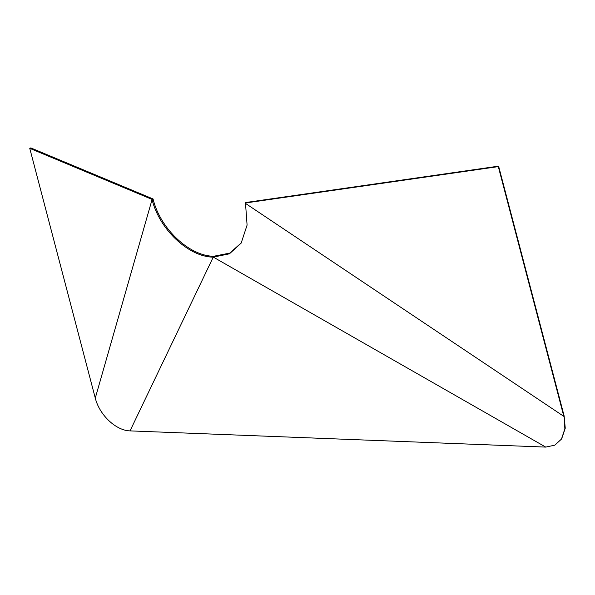 <?xml version="1.0" encoding="UTF-8"?>
<svg xmlns="http://www.w3.org/2000/svg" width="595" height="595" viewBox="0 0 595 595"><rect width="100%" height="100%" fill="white"/><g stroke="black" fill="none" stroke-linecap="round" stroke-linejoin="round"><path stroke-width="0.89" d="M245.155 203.021L498.305 166.607L498.603 166.146L245.452 202.56L247.089 225.111L241.154 243.132L229.454 253.812L213.114 257.152C188.422 256.765 159.386 229.373 152.067 199.57L153.064 198.953L30.791 147.902L29.75 148.334L95.274 398.1C99.499 415.072 115.936 430.579 130.03 430.884L545.734 447.098L554.83 445.157L561.472 439.08L564.856 428.839L564.127 415.912L565.25 428.221L561.695 438.716M95.274 398.1L152.067 199.57L153.064 198.953M153.108 199.139C160.233 228.688 189.255 256.058 213.664 256.259L229.774 253.106L241.384 242.767M498.305 166.607L563.829 416.374L245.2 203.207M498.603 166.146L564.127 415.912M152.023 199.385L29.75 148.334M213.664 256.259L130.03 430.884M213.969 256.274L213.419 257.166L545.734 447.098M561.925 438.359L561.472 439.08"/></g></svg>
